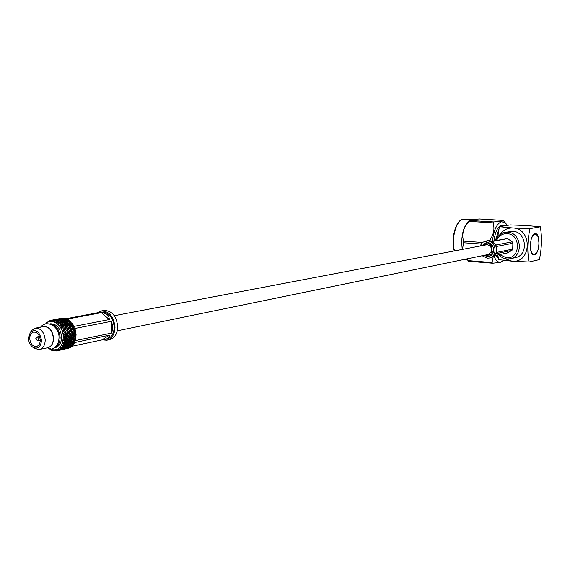 <?xml version="1.0" encoding="UTF-8"?>
<svg xmlns="http://www.w3.org/2000/svg" width="570" height="570" viewBox="0 0 570 570"><rect width="100%" height="100%" fill="white"/><g stroke="black" fill="none" stroke-linecap="round" stroke-linejoin="round"><path stroke-width="0.85" d="M117.285 330.814L488.362 254.462C493.185 250.864 492.907 247.58 487.507 244.608L114.306 315.716M44.788 348.356L47.567 347.778M43.669 326.589C49.298 326.553 52.604 330.45 53.573 338.267C53.459 343.161 51.749 346.261 48.436 347.572L51.165 349.282C56.223 347.7 58.838 343.753 59.016 337.433C59.337 326.361 46.64 319.221 40.605 327.166M75.311 336.036L74.043 335.381L72.29 335.459L74.492 336.492L76.002 335.402L75.767 332.189L75.147 332.823L73.744 332.153L72.005 332.46L74.435 333.514L75.147 332.823M75.853 337.148L75.96 336.514L74.492 336.492L75.853 337.148L75.746 338.53L74.976 339.136L72.112 338.395L72.974 338.067L71.784 337.426L73.088 336.264L74.328 336.913L72.974 338.067M74.157 341.993L71.478 341.131L74.157 341.993L74.998 341.43L75.525 339.542L74.079 339.342L74.976 339.136M74.307 342.399L73.224 341.929L74.307 342.399L73.801 343.974L72.896 344.472L70.416 343.553L71.35 343.753L70.424 343.29L71.998 342.264L72.967 342.762L71.35 343.753M70.481 346.218L71.243 346.46L72.654 345.555L69.946 345.969M68.592 347.807L70.815 347.223L68.3 347.636M66.455 348.783L68.706 348.277L66.376 348.726M48.122 347.643L48.721 348.128M50.751 349.332C58.24 351.298 62.415 347.272 63.284 337.269C63.441 325.555 51.863 316.863 45.785 323.945M49.597 349.025L48.343 348.028M65.087 337.191L66.334 336.001L67.659 336.671L66.369 337.846L65.087 337.191L63.348 337.283L64.916 338.495L64.873 339.157L63.17 340.24L64.524 341.608L64.382 342.221L62.543 342.962L63.655 344.451L63.42 344.993L61.482 345.399L62.344 346.895L62.023 347.344L60.021 347.436L60.655 348.847L60.256 349.182L58.29 348.911L58.653 350.208L56.273 349.838L56.437 350.935L55.96 350.999L54.164 350.137L54.1 350.985L51.97 349.809L51.749 350.365L50.274 349.296M97.071 312.994L101.225 310.971L103.947 310.472C111.877 310.579 116.465 315.944 117.726 326.567C117.449 333.785 114.72 338.145 109.518 339.656L106.811 340.233L102.301 339.877M101.225 310.971C109.162 311.085 113.758 316.464 115.019 327.109C114.748 334.348 112.012 338.722 106.811 340.233M71.677 346.325L101.873 339.941L109.497 335.139L74.264 342.641M109.497 335.139C109.839 337.091 108.272 338.566 104.78 339.556L101.873 339.941M104.987 339.506L106.583 339.171C111.414 337.775 113.95 333.714 114.2 327.002C113.031 317.127 108.77 312.139 101.403 312.039L66.092 318.737M111.627 321.273L112.718 327.301L111.784 333.058L111.627 321.273L74.962 328.448L76.088 334.683L75.546 339.399M75.247 340.618L111.784 333.058M75.489 339.606L75.261 340.354M49.697 323.988C55.732 324.579 59.209 329.025 60.135 337.319C60.014 342.798 58.097 346.296 54.392 347.821M49.604 323.974L50.566 323.788C56.872 323.903 60.555 328.32 61.603 337.027C61.425 342.94 59.266 346.503 55.133 347.707L54.321 347.878M30.338 332.217L31.842 330.351L35.433 328.142C41.012 328.249 44.268 332.189 45.208 339.948C45.059 345.221 43.156 348.391 39.501 349.453L35.34 348.69L33.267 347.543C30.36 345.648 28.771 342.584 28.5 338.352L30.338 332.217C35.924 328.634 39.644 331.305 41.489 340.24C40.876 346.809 38.133 349.239 33.267 347.543M35.433 328.142L43.626 326.596C49.184 326.703 52.433 330.607 53.366 338.309C53.21 343.546 51.314 346.695 47.666 347.757L39.501 349.453M39.145 336.535L39.18 335.709M29.726 338.53C29.825 334.932 31.122 332.78 33.63 332.075C37.406 332.146 39.608 334.804 40.249 340.062C40.149 343.632 38.86 345.776 36.387 346.496C32.59 346.453 30.374 343.796 29.726 338.53M35.832 338.452L37.392 336.877L39.109 338.936L38.105 340.603L36.074 339.734L35.832 338.452L36.772 339.121L36.074 339.734M48.236 321.352L47.303 322.641L48.92 320.832L49.248 321.708L50.68 320.276L51.393 320.148L51.414 321.366L53.737 320.126L53.587 321.658L56.095 320.775L55.782 322.584L58.375 322.079L57.798 324.059L60.463 323.967L59.651 326.097L62.28 326.368L61.175 328.541L63.726 329.175L62.315 331.263L64.752 332.267L63.063 334.262L75.297 339.919M47.431 322.321L46.897 322.1L47.339 322.499M45.657 323.974L46.897 322.1M57.036 319.164L53.936 319.692M46.17 323.033L45.607 323.988M69.796 326.432L68.92 327.486L67.253 326.923L68.094 325.89L70.124 326.788L70.431 325.655L68.706 325.135L69.497 324.166L71.257 324.651L70.431 325.655M66.79 325.506L65.963 326.51L64.218 325.997L65.03 325.021L67.175 325.962L67.388 324.772L65.614 324.309L66.355 323.404L68.158 323.824L67.388 324.772M70.153 327.928L71.058 326.852L72.704 327.437L71.763 328.534L70.153 327.928L68.521 328.555L68.92 327.486M63.676 324.679L62.885 325.627L61.097 325.171L61.852 324.259L64.132 325.221L64.246 323.988L62.408 323.596L63.127 322.762L64.98 323.112L64.246 323.988M59.786 323.831L60.199 324.287M57.67 322L58.133 322.335M59.13 323.012L59.814 322.25L61.717 322.527L61.011 323.333L59.13 323.012L57.969 323.931M74.271 333.707L73.067 334.882L71.727 334.212L72.889 333.037L75.96 334.205M66.562 330.251L65.543 331.398L63.983 330.757L64.959 329.631L66.811 330.401L67.296 329.403L65.671 328.797L66.59 327.714L68.236 328.299L67.296 329.403M63.127 328.961L63.384 329.581M71.827 332.538L70.694 333.707L69.284 333.044L70.381 331.875L72.005 332.46L72.654 331.655L71.179 330.999L72.205 329.852L73.722 330.5L72.654 331.655M66.697 331.882L67.737 330.728L69.262 331.377L68.193 332.538L66.697 331.882L64.973 332.303L65.543 331.398M65.315 327.294L64.424 328.356L62.736 327.793L63.591 326.753L65.65 327.65L65.963 326.51M68.493 329.873L69.455 328.755L71.036 329.375L70.039 330.507L68.493 329.873L66.811 330.401L67.737 330.728M61.631 326.19L61.973 326.738M61.681 319.115L59.13 319.592L61.681 319.115L62.358 319.784M58.268 319.293L55.689 319.763L58.268 319.293L58.902 319.884M62.543 319.578L63.156 319.093L65.101 319.107L62.18 319.991M54.827 319.635L52.24 320.112L54.827 319.635L55.276 320.027M50.68 320.276L51.165 320.205M62.75 318.466L60.185 318.936L62.75 318.466L63.377 319.05M59.323 318.808L56.772 319.278L59.323 318.808L59.764 319.193M49.583 321.117L48.92 320.832M54.043 319.67L56.181 319.521M52.547 320.005L51.407 320.162L51.927 320.575M50.637 320.319L49.946 320.475L49.334 321.544M69.455 322.271L68.721 323.14L66.904 322.748L67.609 321.915L69.455 322.271L69.96 322.891L69.982 321.637L68.122 321.323L66.783 322.378L66.711 321.11L64.816 320.867L65.457 320.205L67.367 320.39L66.711 321.11M59.522 320.924L58.874 321.565L56.936 321.409L57.57 320.825L59.522 320.924L60.256 321.722M55.383 320.767L55.867 320.967M66.198 321.68L65.514 322.478L63.655 322.164L64.325 321.409L66.198 321.68L66.783 322.378L67.609 321.915M60.32 321.708L60.976 321.038L62.9 321.231L62.23 321.95L60.32 321.708L59.045 322.834L58.874 321.565M60.627 319.934L60 320.483L58.047 320.418L58.667 319.92L60.627 319.934L61.339 320.689M57.192 319.948L54.606 320.426L57.192 319.948L57.869 320.618M61.46 320.561L62.087 319.984L64.011 320.091L63.377 320.718L61.46 320.561L59.836 322.107M53.017 320.183L53.509 320.247M72.126 335.766L70.858 336.934L69.59 336.279L70.823 335.103L72.126 335.766L73.067 334.882M64.196 332.032L64.367 332.695M69.818 334.597L68.607 335.78L67.246 335.11L68.428 333.927L72.29 335.459L73.088 336.264M64.773 333.935L65.885 332.759L67.353 333.421L66.198 334.604L64.773 333.935L63.27 334.205M63.655 344.451L64.011 344.622L63.42 344.993M67.16 346.076L65.422 346.945L64.595 346.617L66.305 345.712L67.16 346.076L67.509 345.078L68.443 345.406L67.574 345.007L69.212 344.038L70.11 344.472L68.443 345.406M63.063 345.947L64.724 344.978L65.643 345.413L63.947 346.346L61.667 345.491M69.889 347.023L67.346 347.558L69.141 346.809L69.889 347.023L70.26 346.111M66.02 347.159L67.773 346.332L68.564 346.624L66.79 347.401L65.486 346.909M64.089 347.565L62.294 348.356L61.517 348.106L63.284 347.272L64.089 347.565L64.474 346.567M62.344 346.895L62.023 347.344M66.676 348.213L64.139 348.755L66.676 348.213L67.039 347.401M62.864 348.505L64.681 347.75L65.429 347.964L63.605 348.669L62.451 348.284M65.322 348.854L67.866 348.313L65.137 348.726M69.433 340.889L67.937 341.986L66.868 341.423L68.329 340.297L69.433 340.889L69.626 340.254L70.523 340.055L69.398 339.442L70.773 338.302L71.934 338.922L70.523 340.055M67.467 339.841L66.035 340.974L64.895 340.368L66.284 339.214L72.397 341.067L71.343 340.497L72.789 339.385L73.886 339.977L72.397 341.067M68.713 342.399L70.231 341.323L71.25 341.872L69.704 342.919L67.018 342.057L67.937 341.986M64.916 338.495L65.365 338.73L64.873 339.157M66.783 342.798L65.215 343.853L64.211 343.332L65.735 342.249L66.783 342.798L67.018 342.057L72.896 344.472M64.524 341.608L64.93 341.822L64.382 342.221M65.949 344.223L67.545 343.19L68.514 343.689L66.889 344.679L65.215 343.853M68.97 345.634L70.766 344.779L71.613 345.142L69.882 346.004L67.509 345.078L67.773 346.332M50.174 349.275L50.68 349.652M51.749 350.365L52.127 349.994M60.064 350.144L57.485 350.692L60.256 349.781M58.653 350.208L58.204 350.415M59.301 350.322L61.239 349.795M60.655 348.847L60.256 349.182M59.629 349.709L62.201 349.168L60.327 349.781L58.432 349.025M63.776 349.374L65.707 348.847M61.995 349.731L64.538 349.196L61.916 349.674M52.048 349.923L53.188 350.643M54.1 350.985L54.578 350.5M56.437 350.935L56.986 350.329M54.264 350.251L55.796 350.928M56.715 350.785L57.392 350.621M69.868 337.818L68.514 338.972L67.31 338.338L68.628 337.162L69.868 337.818L70.858 336.934M63.063 334.262L65.308 335.502L63.555 337.255M64.802 335.253L64.866 335.93M69.398 339.442L67.652 339.307L68.514 338.972M67.31 338.338L65.543 338.309L67.652 339.307L68.329 340.297M71.343 340.497L69.626 340.254L70.231 341.323M63.348 337.283L65.543 338.309L66.369 337.846M65.365 338.73L65.543 338.309L66.284 339.214M71.25 341.872L71.478 341.131L71.998 342.264M72.967 342.762L73.224 341.929L74.157 343.347M71.784 337.426L70.032 337.397L70.773 338.302M69.59 336.279L67.83 336.364L68.607 335.78M67.246 335.11L65.486 335.31L66.198 334.604M71.934 338.922L72.112 338.395L72.789 339.385M67.659 336.671L68.628 337.162M73.886 339.977L74.079 339.342L75.24 340.703M65.308 335.502L66.334 336.001M59.465 349.617L59.408 350.208M58.902 350.215L59.259 349.488M60.62 349.688L60.548 350.065M57.485 350.692L56.423 349.952M64.211 343.332L62.736 343.033M62.529 342.998L67.509 345.078M67.574 345.007L66.889 344.679M64.011 344.622L64.282 343.781L64.724 344.978M65.643 345.413L65.956 344.487L66.305 345.712M68.991 345.641L69.141 346.809M68.564 346.624L68.942 345.627M66.868 341.423L65.13 341.181L67.018 342.057L67.545 343.19M64.895 340.368L63.377 340.247M63.17 340.24L65.13 341.181L66.035 340.974M70.424 343.29L68.77 342.855L69.704 342.919M64.93 341.822L65.13 341.181L65.735 342.249M68.514 343.689L68.77 342.855L69.212 344.038M70.11 344.472L70.416 343.553L70.766 344.779M71.613 345.142L71.97 344.145L72.226 345.392M61.517 348.106L60.206 347.522M60.926 348.918L61.304 348.006M62.75 348.441L62.729 349.225M63.405 349.26L63.712 348.626M62.201 349.168L62.572 348.348M61.432 348.07L61.482 349.04M65.087 348.747L65.016 349.118M64.538 349.196L64.731 348.826M63.961 348.648L63.897 349.253M64.595 346.617L63.356 346.14M61.467 345.434L63.947 346.346M67.346 347.558L66.932 347.344M62.657 347.023L63.021 346.019L63.284 347.272M65.921 347.109L65.977 348.092M65.429 347.964L65.806 347.052M64.531 346.589L64.681 347.75M67.866 348.313L68.172 347.679M67.217 347.486L67.196 348.277M58.047 320.418L57.677 320.825M60.933 321.081L60.27 321.737L60 320.483M54.606 320.426L53.708 321.501M56.879 321.466L56.565 320.397M64.816 320.867L63.555 321.986L63.377 320.718M56.095 320.775L56.822 321.523M62.9 321.231L63.555 321.986L64.325 321.409M71.257 324.651L71.635 325.099L71.856 323.917L70.082 323.461L68.6 324.366L68.721 323.14M66.904 322.748L65.493 323.739L65.514 322.478M56.936 321.409L55.903 322.428M63.655 322.164L62.308 323.219L62.23 321.95M68.158 323.824L68.6 324.366L69.497 324.166M64.98 323.112L65.493 323.739L66.355 323.404M58.375 322.079L59.045 322.834L59.814 322.25M61.717 322.527L62.308 323.219L63.127 322.762M62.465 319.67L62.137 318.815M59.031 319.72L58.717 319.065M65.871 319.798L65.557 318.737L63.348 319.093M55.568 319.934L55.297 319.478M65.101 319.107L65.814 319.856M61.396 320.632L61.083 319.563M57.976 320.49L57.656 319.642M67.367 320.39L68.022 321.145L67.851 319.884L65.935 319.734L65.465 320.205M64.011 320.091L64.738 320.889L64.481 319.649M52.24 320.112L51.492 321.202M54.513 320.54L54.2 319.891M64.745 320.896L65.457 320.205M53.737 320.126L54.371 320.711M65.671 328.797L64.018 329.432L64.424 328.356M62.736 327.793L61.353 328.427M71.179 330.999L69.469 331.419L72.889 333.037M68.115 330.885L69.469 331.419L70.039 330.507M63.726 329.175L64.959 329.631M69.262 331.377L70.381 331.875M71.727 334.212L69.982 334.405L70.694 333.707M63.983 330.757L62.522 331.213M63.12 331.597L70.823 335.103M69.284 333.044L67.545 333.35L68.193 332.538M74.328 336.913L74.492 336.492L75.86 337.732M64.752 332.267L65.885 332.759M67.353 333.421L68.428 333.927M68.706 325.135L67.175 325.962L68.094 325.89M65.614 324.309L64.132 325.221L65.03 325.021M72.704 327.437L72.981 327.693L73.38 326.624L71.713 326.061L70.124 326.788L71.058 326.852M62.408 323.596L60.99 324.594L61.011 323.333M60.463 323.967L60.99 324.594L61.852 324.259M67.253 326.923L65.65 327.65L66.59 327.714M64.218 325.997L62.671 326.824L62.885 325.627M72.618 330.03L73.929 330.536L74.499 329.638L72.953 329.004L71.271 329.524L71.763 328.534M61.097 325.171L59.807 325.962M68.236 328.299L69.455 328.755M62.28 326.368L63.591 326.753M71.036 329.375L72.205 329.852M73.722 330.5L75.596 331.213L75.04 329.018L74.499 329.638M61.033 318.616L60.662 318.694M63.512 318.887L63.199 318.238L61.154 318.602M60.057 319.115L59.786 318.651M61.254 318.452L63.199 318.238M75.04 329.018L74.77 328.22L73.915 327.885L72.953 329.004M71.713 326.061L72.561 325.035L73.48 325.32L73.858 326.047L73.38 326.624M74.043 335.381L75.283 334.205L75.988 334.562M75.91 333.35L74.435 333.514L75.774 332.246L75.432 330.458M73.744 332.153L74.834 330.992L75.596 331.213M61.154 328.498L69.091 320.212L68.193 319.542L67.851 319.884M68.193 319.542L66.562 319.15L65.935 319.734M63.612 318.758L65.265 318.317L65.885 318.488L65.557 318.737M63.056 334.219L71.635 325.099L72.931 324.416L72.276 323.404L71.856 323.917M72.276 323.404L70.823 322.556L70.082 323.461M62.315 331.263L71.15 322.064L70.359 321.202L69.982 321.637M70.359 321.202L68.792 320.568L68.122 321.323M73.851 338.53L75.226 337.39M72.027 344.073L73.665 343.112M73.167 341.473L74.684 340.404M39.351 336.492L39.373 336.115M40.221 341.003L39.879 340.247M72.354 323.582L74.093 326.382L109.283 319.563L101.481 312.688L67.025 319.093M101.481 312.688C106.711 313.229 109.312 315.516 109.283 319.563M65.4 335.388L72.981 327.693L74.356 327.159L73.858 326.047M70.381 346.168L70.431 347.144M73.281 344.643L71.97 344.145M68.421 347.707L68.357 348.306M70.808 321.986L69.96 322.891L70.823 322.556M72.575 324.052L71.635 325.099L72.561 325.035M68.806 320.418L68.022 321.145L68.792 320.568M74.378 333.571L75.283 334.205M74.036 326.524L72.981 327.693L73.915 327.885M75.368 330.187L73.929 330.536L74.834 330.992M69.925 334.462L75.119 329.296M59.629 326.061L64.374 321.216M57.798 324.059L59.622 322.299M538.835 239.364L537.389 235.004L536.919 235.275L536.933 234.434L536.47 234.84L536.448 234.013L536 234.548L535.928 233.75L535.394 233.671L535.002 234.427L534.646 233.8L534.489 234.605L534.097 234.099L533.976 234.933L533.748 234.37L533.477 235.41L533.028 235.175L531.269 238.958L530.364 244.081L530.535 249.254L532.017 253.607L532.494 253.322L532.473 254.17L532.943 253.75L533.157 254.683L533.42 254.02L533.491 254.819L533.912 254.142L534.026 254.89L534.418 254.106L534.774 254.726L534.931 253.921L535.123 254.548L535.437 253.579L535.665 254.127L535.935 253.094L536.377 253.315L538.109 249.532L539.042 243.632L538.5 239.343M535.394 233.657L535.508 234.412L535.736 233.693M534.396 254.847C539.69 254.199 540.738 233.472 535.465 233.657L535.023 233.686C529.715 234.12 528.59 255.104 533.876 254.89L534.396 254.847M492.045 245.079L490.321 245.912M491.497 251.826L493.413 251.94M492.972 253.066L491.283 252.268M489.951 245.585L491.176 244.224M490.848 246.518L492.615 245.891M493.627 250.971L491.753 251.064M499.527 254.59L506.374 257.775C520.61 259.493 521.329 234.028 507.008 233.671C502.291 233.6 498.857 235.802 496.698 240.262M495.836 240.426C497.553 235.959 500.617 233.272 505.02 232.361L507.621 232.225C521.586 232.417 523.794 256.678 510.065 258.787L506.915 258.987L503.68 258.26L500.716 256.635L498.672 254.769M510.065 258.787L515.195 257.661C528.853 255.567 526.666 231.491 512.779 231.306L505.02 232.361M462.263 249.282C460.817 237.27 462.79 228.007 468.191 221.509L468.376 221.345M479.406 218.987L471.661 219.55L469.644 220.469L493.663 221.937L501.436 221.352L503.196 220.419L479.406 218.987M494.026 256.094C495.729 260.576 497.959 262.578 500.724 262.1L503.652 260.319M507.214 225.414L505.939 223.533L501.771 221.694C496.89 223.362 493.791 229.817 492.48 241.053M503.004 260.918L500.367 262.385L492.623 263.205L468.711 261.288L468.091 260.618L492.024 262.528L493.193 256.707M505.825 223.404L503.196 220.419M498.102 256.657L497.211 255.075M495.48 240.49L499.021 228.641M500.738 226.504L503.096 225.221L505.398 225.72M498.322 258.203L495.971 255.332M494.019 240.768C495.173 231.691 497.724 226.482 501.678 225.136L503.802 225.186M481.215 244.024L463.531 242.756L462.526 249.233M466.737 258.908L468.091 260.618M492.024 262.528L492.623 263.205M489.409 240.675C493.741 234.769 494.945 228.827 493.022 222.856L468.982 221.381C463.417 227.658 461.607 234.234 463.567 241.124L482.69 242.478M463.531 242.756L463.567 241.124M468.982 221.381L469.644 220.469M493.663 221.937L493.022 222.856M540.36 226.796L529.95 228.656C527.492 240.305 527.172 251.42 528.989 261.993L539.377 259.599C541.757 248.342 542.084 237.405 540.36 226.796L526.78 225.57L510.143 224.922L499.391 226.732L512.872 227.979L529.95 228.656M528.989 261.993L511.967 261.167L498.543 259.614L497.874 254.933M497.738 236.856L499.391 226.732M504.792 258.616L511.967 261.167C531.639 263.589 532.679 228.42 512.872 227.979C507.485 227.822 503.196 230.016 500.004 234.562M484.122 255.332L487.215 256.479L488.761 256.393C495.836 255.367 494.739 242.784 487.557 242.642L486.153 242.713L482.163 245.485M485.547 244.844L489.309 243.041M482.177 255.731L487.179 258.16L489.117 258.046C497.895 256.757 496.513 241.124 487.599 240.96L483.36 242.015L481.678 243.44L480.211 245.862M494.967 243.725L496.634 246.432L496.627 252.083M495.957 253.714L511.953 250.401L507.214 252.98L494.532 255.638M496.634 246.432L512.865 243.248L512.708 249.104L511.953 250.401M512.708 249.104L496.52 252.424M492.209 241.481L507.599 238.588L512.181 241.837L512.865 243.248M512.181 241.837L495.936 244.993M491.625 241.217L507.599 238.588M492.943 253.123L489.473 255.025L488.611 254.405M490.228 245.171L489.552 245.299M488.974 244.986L490.67 244.658M487.279 244.594L489.744 243.233M489.879 243.297L491.44 244.416M491.654 254.868L487.5 254.633M454.311 250.8C451.989 239.236 453.542 229.66 458.964 222.079M470.756 219.714L463.125 219.343C456.342 219.707 451.02 238.901 454.504 250.764M485.611 255.025L489.552 256.172M486.851 242.635L483.659 245.2M489.117 258.046L490.613 257.726C496.677 255.125 498.116 250.572 494.938 244.06L491.433 241.245L487.243 240.796M38.105 340.603L40.249 340.176M60.078 318.552L57.962 318.936M55.589 319.378L53.459 319.77M69.077 331.298L68.685 331.127M63.712 331.826L64.467 332.146M73.188 330.265L73.558 330.429M37.392 336.877L39.515 336.457M64.175 321.402L65.372 320.283M454.205 250.821C450.564 238.88 456.071 219.55 463.018 219.35L463.98 219.308M467.265 259.614L464.4 259.386M466.688 258.915L467.899 260.383M468.191 221.509L469.701 220.141M485.875 241.046L487.371 240.775M495.351 244.544L496.805 248.328L496.349 252.225M487.357 240.775C489.359 239.97 491.988 241.082 495.259 244.103L496.726 247.28L496.67 251.926L494.618 255.545L490.613 257.726M494.974 244.053L494.653 243.682"/></g></svg>
